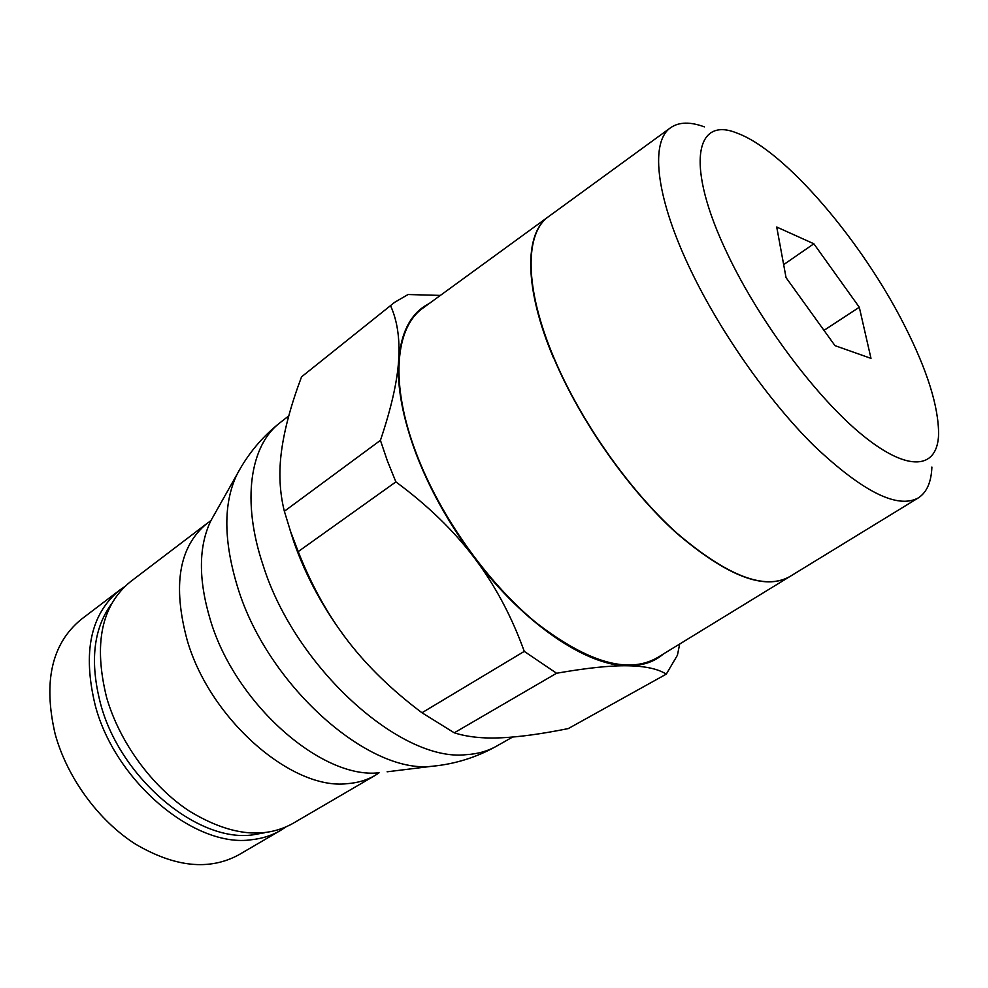 <?xml version="1.0" encoding="UTF-8"?>
<svg xmlns="http://www.w3.org/2000/svg" width="988" height="988" viewBox="0 0 988 988"><rect width="100%" height="100%" fill="white"/><g stroke="black" fill="none" stroke-linecap="round" stroke-linejoin="round"><path stroke-width="1.48" d="M280.32 830.562L238.763 854.83C209.258 870.836 174.777 867.242 135.307 844.011C98.442 820.472 67.159 777.667 55.167 734.109C43.015 681.782 51.709 643.534 81.275 619.328L119.573 590.194C90.464 614.079 82.375 652.562 95.305 705.654C115.448 782.163 195.278 848.235 251.52 839.726C262.191 838.602 271.786 835.539 280.32 830.562L285.384 827.289M375.317 775.308L292.238 823.807C263.24 839.504 228.808 835.181 188.918 810.815C151.633 786.164 119.474 742.013 106.618 697.528C93.44 644.151 101.356 605.57 130.379 581.759L206.924 523.517C178.964 546.562 172.394 585.526 187.238 640.385C210.148 719.585 292.115 790.425 347.294 783.657C357.78 782.879 367.116 780.1 375.317 775.308L379.059 772.764C321.915 779.569 235.181 703.839 210.358 619.982C198.255 579.586 198.44 546.45 210.926 520.59L214.68 513.933M289.929 529.617L293.757 541.597C305.811 576.3 323.842 609.398 347.838 640.903C328.201 615.462 311.652 585.699 298.203 551.613L290.497 531.26L284.359 511.265L380.429 440.352L387.382 460.902L395.892 481.897C427.606 505.3 453.801 530.655 474.45 557.998C449.281 524.406 429.792 489.603 415.985 453.578C402.684 417.788 396.904 386.716 398.646 360.373C397.275 381.751 391.199 408.402 380.429 440.352M395.892 481.897L298.203 551.613M789.597 576.708C764.626 590.688 726.958 576.165 676.595 533.149C628.85 490.11 580.265 420.999 553.823 358.138M789.461 576.794L657.341 657.687C628.368 674.273 588.008 662.639 536.262 622.811C487.405 582.747 440.006 516.02 416.405 453.653C389.667 383.875 394.99 327.053 423.358 307.799L548.587 216.594M904.539 325.546C927.263 370.278 938.612 406.525 938.6 434.275C937.612 468.683 909.121 472.968 863.142 435.696C817.323 398.683 759.599 321.792 727.489 253.965C684.943 165.453 695.046 115.485 737.258 133.207C785.127 150.658 862.055 241.331 904.539 325.546M931.894 467.065C931.314 482.033 926.843 492.271 918.482 497.804C897.759 509.339 862.956 491.999 814.038 445.786C767.454 399.757 717.56 328.139 688.154 264.747C654.97 193.759 650.536 140.827 670.864 127.538C679.176 121.919 690.34 121.697 704.395 126.872M670.864 127.538L549.019 216.273C524.603 232.6 524.072 287.557 554.009 358.002C580.475 420.937 629.146 490.134 676.928 533.162C727.341 576.165 765.008 590.614 789.918 576.51L918.482 497.804M813.853 243.777L859.301 307.256L870.984 358.372L834.984 345.639L786.053 277.64L776.729 227.042L813.853 243.777L783.657 264.623M859.301 307.256L823.992 330.363M553.638 358.261C523.936 288.335 524.22 233.588 548.192 216.891M454.258 732.812L421.975 712.756L524.27 651.388L556.577 673.248L454.258 732.812C467.262 736.986 482.885 738.641 501.151 737.801C519.429 736.986 541.807 733.923 568.298 728.576L666.283 674.137L677.41 655.242L679.707 643.991M301.538 376.86L394.669 302.303L301.538 376.86C291.164 404.45 284.519 428.94 281.605 450.355C278.641 471.721 279.555 492.024 284.359 511.265M440.376 295.412L408.056 294.523L394.669 302.303M556.577 673.248C586.897 667.937 610.683 665.455 627.936 665.776C586.835 666.097 523.949 624.046 474.45 557.998C495.087 585.341 511.698 616.475 524.27 651.388M390.631 305.86C397.349 320.779 400.017 338.946 398.646 360.373C401.128 331.511 411.292 312.591 429.113 303.612M663.405 653.97C654.217 661.923 642.385 665.863 627.936 665.776C645.263 666.097 658.045 668.888 666.283 674.137M421.975 712.756C392.137 690.34 367.425 666.394 347.838 640.903M264.413 832.785L252.817 834.86C197.983 842.962 120.338 778.507 100.615 703.999C89.71 662.207 93.317 628.887 111.446 604.039M387.123 771.801L431.793 766.293C368.277 774.135 267.439 685.042 237.799 587.736C223.424 540.967 223.177 503.139 237.071 474.277L240.961 467.324M512.636 737.048L496.445 746.212C487.677 751.176 477.612 753.992 466.25 754.659C401.116 762.452 295.079 667.678 263.104 565.272C241.257 500.718 250.211 445.119 280.086 422.679C262.215 436.77 247.877 453.974 237.071 474.277L210.926 520.59L206.924 523.517M440.24 765.317L432.336 766.256C455.221 764.033 476.587 757.339 496.445 746.212M124.537 586.761L119.573 590.194M288.78 415.874L280.086 422.679"/></g></svg>
